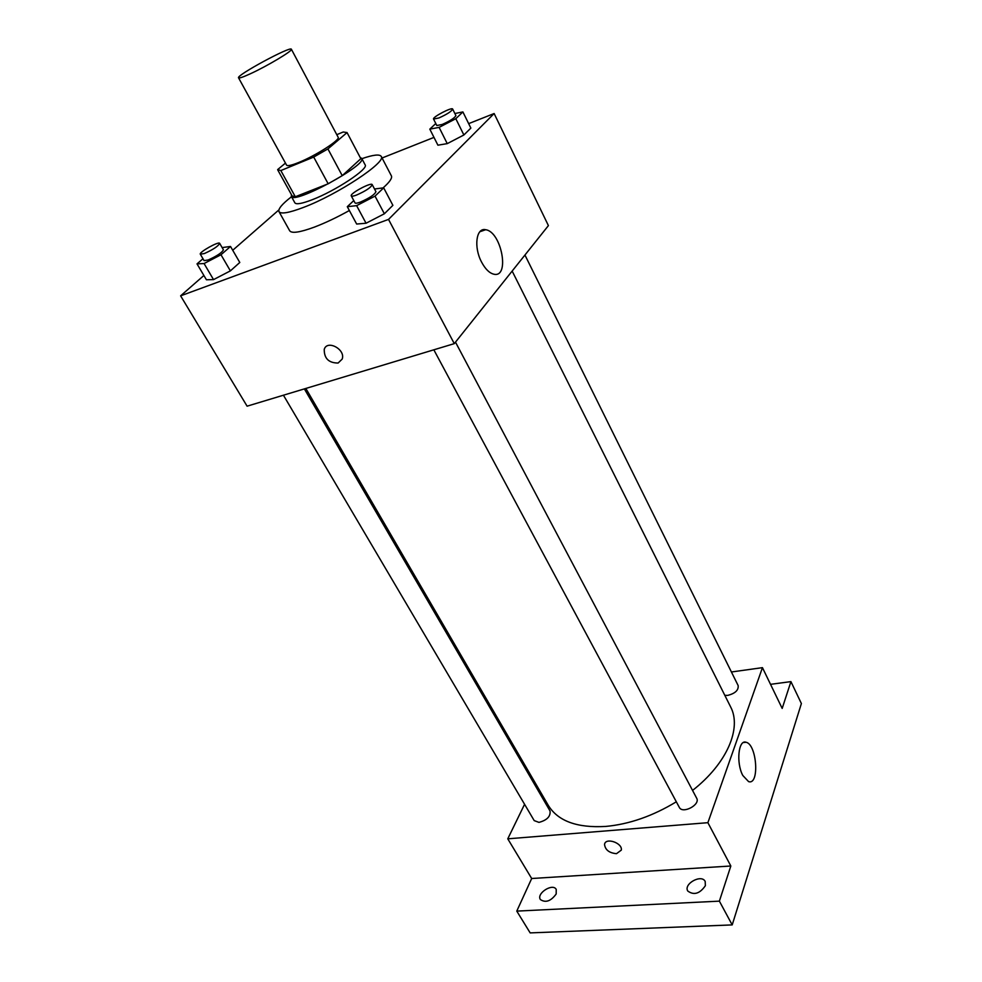 <?xml version="1.0" encoding="UTF-8"?>
<svg xmlns="http://www.w3.org/2000/svg" width="982" height="982" viewBox="0 0 982 982"><rect width="100%" height="100%" fill="white"/><g stroke="black" fill="none" stroke-linecap="round" stroke-linejoin="round"><path stroke-width="1.47" d="M250.41 73.748C243.119 77.087 239.154 78.45 238.54 77.811C235.901 75.491 290.881 45.761 291.384 49.247C293.311 50.45 267.374 66.003 250.41 73.748M291.384 49.247L338.139 137.234C340.668 139.653 315.811 155.659 298.859 162.423C291.556 165.369 287.456 166.265 286.572 165.123L238.54 77.811M360.836 158.703L342.239 175.655L327.914 148.92L347.051 132.582L343.234 131.993L336.777 134.681M285.467 163.098L277.648 169.591L280.827 170.561L313.712 157.071L327.914 148.92M280.827 170.561L295.312 196.756L328.172 183.794L313.712 157.071M295.312 196.756L292.145 195.946L277.759 169.96M342.239 175.655L328.172 183.794M291.458 194.718L291.323 196.4C293.323 204.931 367.747 164.694 361.707 158.347L360.234 157.537M361.707 158.347L365.144 164.853C368.987 168.732 335.218 191.06 311.859 199.874C301.879 203.667 296.233 204.661 294.882 202.844L291.323 196.4M360.922 158.863L347.051 132.582M361.892 158.679C373.135 154.8 379.58 154.039 381.225 156.383C386.933 161.92 337.477 194.669 303.389 207.448C289.027 212.885 280.901 214.285 278.998 211.658C277.943 208.994 282.104 204.023 291.507 196.731M349.359 210.516C336.851 217.464 325.152 223.012 314.277 227.149C299.915 232.415 291.728 233.63 289.702 230.795L278.998 211.658M381.225 156.383L391.376 175.827C392.432 178.073 389.658 182.1 383.066 187.906M435.787 123.511L429.809 129.133L437.911 145.189L447.252 143.63L463.885 134.988L470.857 128.09L462.89 111.923L454.875 113.519M203.888 275.488L180.614 295.84L388.528 219.403L494.13 113.531L468.66 123.634M433.983 137.394L382.072 157.992M278.888 209.915L232.722 250.275M202.992 258.757L197.014 263.876L206.429 279.772L213.536 279.612L230.389 270.872L239.792 262.476L230.525 246.47L222.128 247.574M353.778 200.586L347.297 206.686L356.662 224.043L366.053 223.233L384.367 213.769L392.886 205.336L383.68 187.832L374.523 188.998M494.13 113.531L548.41 225.602L454.285 343.639L247.096 406.18L180.614 295.84M454.285 343.639L388.528 219.403M481.536 262.01C473.533 247.083 476.196 227.308 485.66 229.727C501.495 231.617 510.161 278.151 493.897 274.211C489.417 273.156 485.292 269.08 481.536 262.01M338.115 363.033C328.774 363.021 324.134 358.479 324.232 349.383C327.129 339.355 345.873 349.506 342.166 359.105L338.115 363.033C328.774 363.021 324.146 358.479 324.244 349.383C327.129 339.355 345.873 349.506 342.166 359.105L338.127 363.021M676.328 801.791C652.821 816.042 629.266 824.266 605.636 826.439C577.035 828.084 557.923 821.062 548.3 805.4L305.844 388.442M512.15 271.069L730.583 706.831C741.962 727.993 727.122 763.456 692.543 790.424M433.835 349.813L679.298 807.339C682.49 814.348 700.682 804.749 696.655 798.182L455.488 342.129M304.371 388.897L550.03 810.96C550.718 816.398 547.023 820.203 538.971 822.388L534.196 820.608L283.442 395.218M524.94 255.025L738.157 685.596C738.66 690.174 735.211 693.439 727.785 695.391L724.826 695.354M535.092 782.679L534.404 784.102M524.584 804.283L507.768 838.824L707.887 822.683L762.449 667.65L731.418 671.983M719.376 901.145L732.204 924.909L530.17 932.9L516.778 911.112L719.376 901.145L730.829 866.001L707.887 822.683M507.768 838.824L531.679 878.509L516.778 911.112M732.204 924.909L801.386 703.542L790.927 681.618L770.526 684.331M762.449 667.65L782.188 708.427L790.927 681.618M742.822 775.498C735.984 762.989 738.427 739.274 746.05 742.257C756.938 744.27 759.737 785.49 748.603 781.623L742.822 775.498M531.679 878.509L730.829 866.001M616.5 853.677C609.257 853.014 605.268 849.946 604.544 844.495C605.243 837.045 622.797 842.912 621.299 850.13L616.5 853.677C609.257 853.002 605.268 849.946 604.544 844.495C605.243 837.045 622.797 842.912 621.299 850.117L616.5 853.677M556.18 894.001C550.865 901.218 545.587 903.059 540.37 899.537C536.172 893.399 552.805 882.806 556.229 889.41L556.18 894.001M705.371 885.703C699.785 893.73 693.918 895.51 687.768 891.03C683.3 883.849 701.565 873.82 705.186 881.455L705.371 885.703M347.297 206.686L356.626 205.655L375.026 196.13L383.68 187.832M372.215 184.641L375.934 191.674C374.817 194.522 369.637 197.996 360.382 202.096C357.264 203.249 355.484 203.52 355.018 202.893L351.261 195.884C349.469 193.675 371.38 181.915 372.215 184.641C371.061 187.452 365.869 190.913 356.613 195.037C353.495 196.204 351.716 196.486 351.261 195.884M356.662 224.043L366.053 223.233L356.626 205.655M366.053 223.233L384.367 213.769L375.026 196.13M384.367 213.769L392.886 205.336M429.809 129.133L439.114 127.39L455.82 118.699L462.89 111.923M452.665 109.063L455.881 115.569C454.912 117.828 450.345 120.798 442.182 124.481L436.794 125.524L433.553 119.055C432.092 117.251 452.076 106.805 452.665 109.063C451.671 111.297 447.092 114.268 438.917 117.963L433.553 119.055M437.911 145.189L447.252 143.63L439.114 127.39M447.252 143.63L463.885 134.988L455.82 118.699M463.885 134.988L470.857 128.09M197.014 263.876L204.06 263.544L220.987 254.755L230.525 246.47M219.673 243.352L223.405 249.784C222.092 252.595 217.01 255.995 208.184 259.985L204.096 260.623L200.316 254.203C198.659 252.374 218.9 241.032 219.673 243.352C218.323 246.138 213.229 249.526 204.391 253.54L200.316 254.203M206.429 279.772L213.536 279.612L204.06 263.544M213.536 279.612L230.389 270.872L220.987 254.755M230.389 270.872L239.792 262.476M360.885 158.777L347.014 132.509M479.854 231.74L485.66 229.727M743.386 742.552L746.05 742.257"/></g></svg>
